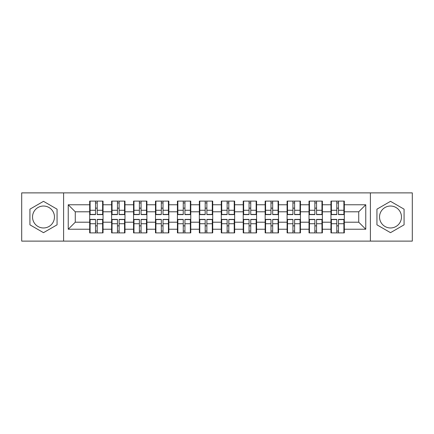 <?xml version="1.0" encoding="UTF-8"?>
<svg xmlns="http://www.w3.org/2000/svg" width="434" height="434" viewBox="0 0 434 434"><rect width="100%" height="100%" fill="white"/><g stroke="black" fill="none" stroke-linecap="round" stroke-linejoin="round"><path stroke-width="0.65" d="M390.508 206.031A10.969 10.969 0 0 0 379.538 217A10.969 10.969 0 0 0 390.508 227.969A10.969 10.969 0 0 0 401.472 217A10.969 10.969 0 0 0 390.508 206.031M43.492 227.969A10.969 10.969 0 0 1 32.528 217A10.969 10.969 0 0 1 43.492 206.031A10.969 10.969 0 0 1 54.462 217A10.969 10.969 0 0 1 43.492 227.969M370.397 241.114L412.3 241.114L412.3 192.886L370.397 192.886L370.397 241.114L63.603 241.114L63.603 192.886L21.7 192.886L21.7 241.114L63.603 241.114M344.319 225.93L343.896 225.93M331.381 225.93L330.958 225.93M330.958 208.07L331.381 208.07M343.896 208.07L344.319 208.07M344.319 206.242L343.896 206.242M331.381 206.242L330.958 206.242M330.958 227.758L331.381 227.758M343.896 227.758L344.319 227.758M322.381 225.93L321.963 225.93M309.447 225.93L309.024 225.93M309.024 208.07L309.447 208.07M321.963 208.07L322.381 208.07M322.381 206.242L321.963 206.242M309.447 206.242L309.024 206.242M309.024 227.758L309.447 227.758M321.963 227.758L322.381 227.758M300.447 225.93L300.03 225.93M287.514 225.93L287.091 225.93M287.091 208.07L287.514 208.07M300.03 208.07L300.447 208.07M300.447 206.242L300.03 206.242M287.514 206.242L287.091 206.242M287.091 227.758L287.514 227.758M300.03 227.758L300.447 227.758M278.514 225.93L278.091 225.93M265.581 225.93L265.158 225.93M265.158 208.07L265.581 208.07M278.091 208.07L278.514 208.07M278.514 206.242L278.091 206.242M265.581 206.242L265.158 206.242M265.158 227.758L265.581 227.758M278.091 227.758L278.514 227.758M256.581 225.93L256.158 225.93M243.642 225.93L243.224 225.93M243.224 208.07L243.642 208.07M256.158 208.07L256.581 208.07M256.581 206.242L256.158 206.242M243.642 206.242L243.224 206.242M243.224 227.758L243.642 227.758M256.158 227.758L256.581 227.758M234.648 225.93L234.224 225.93M221.709 225.93L221.286 225.93M221.286 208.07L221.709 208.07M234.224 208.07L234.648 208.07M234.648 206.242L234.224 206.242M221.709 206.242L221.286 206.242M221.286 227.758L221.709 227.758M234.224 227.758L234.648 227.758M212.714 225.93L212.291 225.93M199.776 225.93L199.352 225.93M199.352 208.07L199.776 208.07M212.291 208.07L212.714 208.07M212.714 206.242L212.291 206.242M199.776 206.242L199.352 206.242M199.352 227.758L199.776 227.758M212.291 227.758L212.714 227.758M190.776 225.93L190.358 225.93M177.842 225.93L177.419 225.93M177.419 208.07L177.842 208.07M190.358 208.07L190.776 208.07M190.776 206.242L190.358 206.242M177.842 206.242L177.419 206.242M177.419 227.758L177.842 227.758M190.358 227.758L190.776 227.758M168.842 225.93L168.419 225.93M155.909 225.93L155.486 225.93M155.486 208.07L155.909 208.07M168.419 208.07L168.842 208.07M168.842 206.242L168.419 206.242M155.909 206.242L155.486 206.242M155.486 227.758L155.909 227.758M168.419 227.758L168.842 227.758M146.909 225.93L146.486 225.93M133.97 225.93L133.553 225.93M133.553 208.07L133.97 208.07M146.486 208.07L146.909 208.07M146.909 206.242L146.486 206.242M133.97 206.242L133.553 206.242M133.553 227.758L133.97 227.758M146.486 227.758L146.909 227.758M124.976 225.93L124.553 225.93M112.037 225.93L111.619 225.93M111.619 208.07L112.037 208.07M124.553 208.07L124.976 208.07M124.976 206.242L124.553 206.242M112.037 206.242L111.619 206.242M111.619 227.758L112.037 227.758M124.553 227.758L124.976 227.758M370.397 192.886L63.603 192.886M358.728 222.203L358.728 211.797L344.319 211.797L344.319 222.203L358.728 222.203L365.759 229.233L365.759 204.767L344.319 204.767L344.319 201.11L330.958 201.11L330.958 211.797L322.381 211.797L322.381 222.203L330.958 222.203L330.958 211.797M365.759 229.233L344.319 229.233L344.319 232.89L330.958 232.89L330.958 229.233L322.381 229.233L322.381 232.89L309.024 232.89L309.024 229.233L300.447 229.233L300.447 232.89L287.091 232.89L287.091 229.233L278.514 229.233L278.514 232.89L265.158 232.89L265.158 229.233L256.581 229.233L256.581 232.89L243.224 232.89L243.224 229.233L234.648 229.233L234.648 232.89L221.286 232.89L221.286 229.233L212.714 229.233L212.714 232.89L199.352 232.89L199.352 229.233L190.776 229.233L190.776 232.89L177.419 232.89L177.419 229.233L168.842 229.233L168.842 232.89L155.486 232.89L155.486 229.233L146.909 229.233L146.909 232.89L133.553 232.89L133.553 229.233L124.976 229.233L124.976 232.89L111.619 232.89L111.619 229.233L103.042 229.233L103.042 232.89L89.681 232.89L89.681 229.233L68.241 229.233L68.241 204.767L89.681 204.767L89.681 211.797L75.272 211.797L75.272 222.203L89.681 222.203L89.681 211.797M330.958 204.767L322.381 204.767L322.381 201.11L309.024 201.11L309.024 204.767L300.447 204.767L300.447 201.11L287.091 201.11L287.091 204.767L278.514 204.767L278.514 201.11L265.158 201.11L265.158 204.767L256.581 204.767L256.581 201.11L243.224 201.11L243.224 204.767L234.648 204.767L234.648 201.11L221.286 201.11L221.286 204.767L212.714 204.767L212.714 201.11L199.352 201.11L199.352 204.767L190.776 204.767L190.776 201.11L177.419 201.11L177.419 204.767L168.842 204.767L168.842 201.11L155.486 201.11L155.486 204.767L146.909 204.767L146.909 201.11L133.553 201.11L133.553 204.767L124.976 204.767L124.976 201.11L111.619 201.11L111.619 204.767L103.042 204.767L103.042 201.11L89.681 201.11L89.681 204.767M330.958 222.203L330.958 229.233M322.381 222.203L322.381 229.233M322.381 204.767L322.381 211.797M300.447 222.203L309.024 222.203L309.024 211.797L300.447 211.797L300.447 229.233M309.024 222.203L309.024 229.233M309.024 204.767L309.024 211.797M300.447 204.767L300.447 211.797M278.514 222.203L287.091 222.203L287.091 211.797L278.514 211.797L278.514 229.233M287.091 222.203L287.091 229.233M287.091 204.767L287.091 211.797M278.514 204.767L278.514 211.797M256.581 222.203L265.158 222.203L265.158 211.797L256.581 211.797L256.581 229.233M265.158 222.203L265.158 229.233M265.158 204.767L265.158 211.797M256.581 204.767L256.581 211.797M234.648 222.203L243.224 222.203L243.224 211.797L234.648 211.797L234.648 229.233M243.224 222.203L243.224 229.233M243.224 204.767L243.224 211.797M234.648 204.767L234.648 211.797M212.714 222.203L221.286 222.203L221.286 211.797L212.714 211.797L212.714 229.233M221.286 222.203L221.286 229.233M221.286 204.767L221.286 211.797M212.714 204.767L212.714 211.797M190.776 222.203L199.352 222.203L199.352 211.797L190.776 211.797L190.776 229.233M199.352 222.203L199.352 229.233M199.352 204.767L199.352 211.797M190.776 204.767L190.776 211.797M168.842 222.203L177.419 222.203L177.419 211.797L168.842 211.797L168.842 229.233M177.419 222.203L177.419 229.233M177.419 204.767L177.419 211.797M168.842 204.767L168.842 211.797M146.909 222.203L155.486 222.203L155.486 211.797L146.909 211.797L146.909 229.233M155.486 222.203L155.486 229.233M155.486 204.767L155.486 211.797M146.909 204.767L146.909 211.797M124.976 222.203L133.553 222.203L133.553 211.797L124.976 211.797L124.976 229.233M133.553 222.203L133.553 229.233M133.553 204.767L133.553 211.797M124.976 204.767L124.976 211.797M103.042 222.203L111.619 222.203L111.619 211.797L103.042 211.797L103.042 229.233M111.619 222.203L111.619 229.233M111.619 204.767L111.619 211.797M103.042 204.767L103.042 211.797M103.042 225.93L102.619 225.93M90.104 225.93L89.681 225.93M89.681 208.07L90.104 208.07M102.619 208.07L103.042 208.07M103.042 206.242L102.619 206.242M90.104 206.242L89.681 206.242M89.681 227.758L90.104 227.758M102.619 227.758L103.042 227.758M89.681 222.203L89.681 229.233M75.272 222.203L68.241 229.233M68.241 204.767L75.272 211.797M344.319 222.203L344.319 229.233M344.319 204.767L344.319 211.797M365.759 204.767L358.728 211.797M43.492 201.333L29.924 209.166L29.924 224.834L43.492 232.667L57.06 224.834L57.06 209.166L43.492 201.333M376.94 224.834L390.508 232.667L404.076 224.834L404.076 209.166L390.508 201.333L376.94 209.166L376.94 224.834M102.619 201.11L102.619 214.608L97.205 214.608L97.205 201.11M95.518 201.11L95.518 214.608L90.104 214.608L90.104 201.11M95.518 202.938L97.205 202.938M97.205 208.141L95.518 208.141M90.104 232.89L90.104 219.392L95.518 219.392L95.518 232.89M97.205 232.89L97.205 219.392L102.619 219.392L102.619 232.89M97.205 231.062L95.518 231.062M95.518 225.859L97.205 225.859M124.553 201.11L124.553 214.608L119.138 214.608L119.138 201.11M117.451 201.11L117.451 214.608L112.037 214.608L112.037 201.11M117.451 202.938L119.138 202.938M119.138 208.141L117.451 208.141M146.486 201.11L146.486 214.608L141.072 214.608L141.072 201.11M139.385 201.11L139.385 214.608L133.97 214.608L133.97 201.11M139.385 202.938L141.072 202.938M141.072 208.141L139.385 208.141M168.419 201.11L168.419 214.608L163.01 214.608L163.01 201.11M161.323 201.11L161.323 214.608L155.909 214.608L155.909 201.11M161.323 202.938L163.01 202.938M163.01 208.141L161.323 208.141M190.358 201.11L190.358 214.608L184.944 214.608L184.944 201.11M183.256 201.11L183.256 214.608L177.842 214.608L177.842 201.11M183.256 202.938L184.944 202.938M184.944 208.141L183.256 208.141M212.291 201.11L212.291 214.608L206.877 214.608L206.877 201.11M205.19 201.11L205.19 214.608L199.776 214.608L199.776 201.11M205.19 202.938L206.877 202.938M206.877 208.141L205.19 208.141M112.037 232.89L112.037 219.392L117.451 219.392L117.451 232.89M119.138 232.89L119.138 219.392L124.553 219.392L124.553 232.89M119.138 231.062L117.451 231.062M117.451 225.859L119.138 225.859M133.97 232.89L133.97 219.392L139.385 219.392L139.385 232.89M141.072 232.89L141.072 219.392L146.486 219.392L146.486 232.89M141.072 231.062L139.385 231.062M139.385 225.859L141.072 225.859M155.909 232.89L155.909 219.392L161.323 219.392L161.323 232.89M163.01 232.89L163.01 219.392L168.419 219.392L168.419 232.89M163.01 231.062L161.323 231.062M161.323 225.859L163.01 225.859M177.842 232.89L177.842 219.392L183.256 219.392L183.256 232.89M184.944 232.89L184.944 219.392L190.358 219.392L190.358 232.89M184.944 231.062L183.256 231.062M183.256 225.859L184.944 225.859M199.776 232.89L199.776 219.392L205.19 219.392L205.19 232.89M206.877 232.89L206.877 219.392L212.291 219.392L212.291 232.89M206.877 231.062L205.19 231.062M205.19 225.859L206.877 225.859M234.224 201.11L234.224 214.608L228.81 214.608L228.81 201.11M227.123 201.11L227.123 214.608L221.709 214.608L221.709 201.11M227.123 202.938L228.81 202.938M228.81 208.141L227.123 208.141M221.709 232.89L221.709 219.392L227.123 219.392L227.123 232.89M228.81 232.89L228.81 219.392L234.224 219.392L234.224 232.89M228.81 231.062L227.123 231.062M227.123 225.859L228.81 225.859M256.158 201.11L256.158 214.608L250.743 214.608L250.743 201.11M249.056 201.11L249.056 214.608L243.642 214.608L243.642 201.11M249.056 202.938L250.743 202.938M250.743 208.141L249.056 208.141M243.642 232.89L243.642 219.392L249.056 219.392L249.056 232.89M250.743 232.89L250.743 219.392L256.158 219.392L256.158 232.89M250.743 231.062L249.056 231.062M249.056 225.859L250.743 225.859M278.091 201.11L278.091 214.608L272.677 214.608L272.677 201.11M270.99 201.11L270.99 214.608L265.581 214.608L265.581 201.11M270.99 202.938L272.677 202.938M272.677 208.141L270.99 208.141M265.581 232.89L265.581 219.392L270.99 219.392L270.99 232.89M272.677 232.89L272.677 219.392L278.091 219.392L278.091 232.89M272.677 231.062L270.99 231.062M270.99 225.859L272.677 225.859M300.03 201.11L300.03 214.608L294.615 214.608L294.615 201.11M292.928 201.11L292.928 214.608L287.514 214.608L287.514 201.11M292.928 202.938L294.615 202.938M294.615 208.141L292.928 208.141M287.514 232.89L287.514 219.392L292.928 219.392L292.928 232.89M294.615 232.89L294.615 219.392L300.03 219.392L300.03 232.89M294.615 231.062L292.928 231.062M292.928 225.859L294.615 225.859M321.963 201.11L321.963 214.608L316.549 214.608L316.549 201.11M314.862 201.11L314.862 214.608L309.447 214.608L309.447 201.11M314.862 202.938L316.549 202.938M316.549 208.141L314.862 208.141M309.447 232.89L309.447 219.392L314.862 219.392L314.862 232.89M316.549 232.89L316.549 219.392L321.963 219.392L321.963 232.89M316.549 231.062L314.862 231.062M314.862 225.859L316.549 225.859M343.896 201.11L343.896 214.608L338.482 214.608L338.482 201.11M336.795 201.11L336.795 214.608L331.381 214.608L331.381 201.11M336.795 202.938L338.482 202.938M338.482 208.141L336.795 208.141M331.381 232.89L331.381 219.392L336.795 219.392L336.795 232.89M338.482 232.89L338.482 219.392L343.896 219.392L343.896 232.89M338.482 231.062L336.795 231.062M336.795 225.859L338.482 225.859M95.518 210.273L90.104 210.273M95.518 214.429L90.104 214.429M102.619 210.273L97.205 210.273M102.619 214.429L97.205 214.429M97.205 223.727L102.619 223.727M97.205 219.571L102.619 219.571M90.104 223.727L95.518 223.727M90.104 219.571L95.518 219.571M117.451 210.273L112.037 210.273M117.451 214.429L112.037 214.429M124.553 210.273L119.138 210.273M124.553 214.429L119.138 214.429M139.385 210.273L133.97 210.273M139.385 214.429L133.97 214.429M146.486 210.273L141.072 210.273M146.486 214.429L141.072 214.429M161.323 210.273L155.909 210.273M161.323 214.429L155.909 214.429M168.419 210.273L163.01 210.273M168.419 214.429L163.01 214.429M183.256 210.273L177.842 210.273M183.256 214.429L177.842 214.429M190.358 210.273L184.944 210.273M190.358 214.429L184.944 214.429M205.19 210.273L199.776 210.273M205.19 214.429L199.776 214.429M212.291 210.273L206.877 210.273M212.291 214.429L206.877 214.429M119.138 223.727L124.553 223.727M119.138 219.571L124.553 219.571M112.037 223.727L117.451 223.727M112.037 219.571L117.451 219.571M141.072 223.727L146.486 223.727M141.072 219.571L146.486 219.571M133.97 223.727L139.385 223.727M133.97 219.571L139.385 219.571M163.01 223.727L168.419 223.727M163.01 219.571L168.419 219.571M155.909 223.727L161.323 223.727M155.909 219.571L161.323 219.571M184.944 223.727L190.358 223.727M184.944 219.571L190.358 219.571M177.842 223.727L183.256 223.727M177.842 219.571L183.256 219.571M206.877 223.727L212.291 223.727M206.877 219.571L212.291 219.571M199.776 223.727L205.19 223.727M199.776 219.571L205.19 219.571M227.123 210.273L221.709 210.273M227.123 214.429L221.709 214.429M234.224 210.273L228.81 210.273M234.224 214.429L228.81 214.429M228.81 223.727L234.224 223.727M228.81 219.571L234.224 219.571M221.709 223.727L227.123 223.727M221.709 219.571L227.123 219.571M249.056 210.273L243.642 210.273M249.056 214.429L243.642 214.429M256.158 210.273L250.743 210.273M256.158 214.429L250.743 214.429M250.743 223.727L256.158 223.727M250.743 219.571L256.158 219.571M243.642 223.727L249.056 223.727M243.642 219.571L249.056 219.571M270.99 210.273L265.581 210.273M270.99 214.429L265.581 214.429M278.091 210.273L272.677 210.273M278.091 214.429L272.677 214.429M272.677 223.727L278.091 223.727M272.677 219.571L278.091 219.571M265.581 223.727L270.99 223.727M265.581 219.571L270.99 219.571M292.928 210.273L287.514 210.273M292.928 214.429L287.514 214.429M300.03 210.273L294.615 210.273M300.03 214.429L294.615 214.429M294.615 223.727L300.03 223.727M294.615 219.571L300.03 219.571M287.514 223.727L292.928 223.727M287.514 219.571L292.928 219.571M314.862 210.273L309.447 210.273M314.862 214.429L309.447 214.429M321.963 210.273L316.549 210.273M321.963 214.429L316.549 214.429M316.549 223.727L321.963 223.727M316.549 219.571L321.963 219.571M309.447 223.727L314.862 223.727M309.447 219.571L314.862 219.571M336.795 210.273L331.381 210.273M336.795 214.429L331.381 214.429M343.896 210.273L338.482 210.273M343.896 214.429L338.482 214.429M338.482 223.727L343.896 223.727M338.482 219.571L343.896 219.571M331.381 223.727L336.795 223.727M331.381 219.571L336.795 219.571"/></g></svg>
